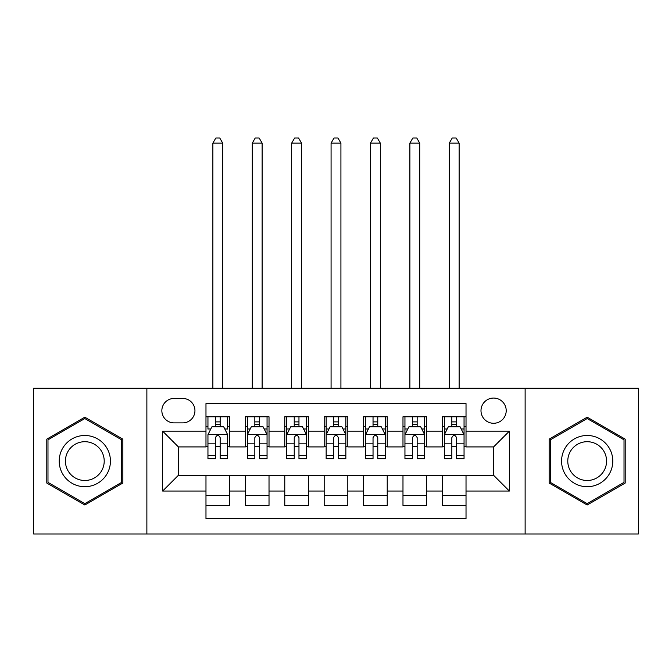 <?xml version="1.0" encoding="UTF-8"?>
<svg xmlns="http://www.w3.org/2000/svg" width="672" height="672" viewBox="0 0 672 672"><rect width="100%" height="100%" fill="white"/><g stroke="black" fill="none" stroke-linecap="round" stroke-linejoin="round"><path stroke-width="1.01" d="M493.601 398.059A12.608 12.608 0 0 0 480.992 410.668A12.608 12.608 0 0 0 493.601 423.276A12.608 12.608 0 0 0 506.209 410.668A12.608 12.608 0 0 0 493.601 398.059M525.126 533.988L638.4 533.988L638.4 388.206L525.126 388.206L525.126 533.988L146.874 533.988L146.874 388.206L33.6 388.206L33.6 533.988L146.874 533.988M466.024 416.774L442.378 416.774L442.378 431.155L426.619 431.155L426.619 446.914L442.378 446.914L442.378 431.155M426.619 431.155L426.619 416.774L402.982 416.774L402.982 431.155L387.223 431.155L387.223 446.914L402.982 446.914L402.982 431.155M387.223 431.155L387.223 416.774L363.577 416.774L363.577 431.155L347.819 431.155L347.819 446.914L363.577 446.914L363.577 431.155M347.819 431.155L347.819 416.774L324.181 416.774L324.181 431.155L308.423 431.155L308.423 446.914L324.181 446.914L324.181 431.155M308.423 431.155L308.423 416.774L284.777 416.774L284.777 431.155L269.018 431.155L269.018 446.914L284.777 446.914L284.777 431.155M269.018 431.155L269.018 416.774L245.381 416.774L245.381 446.914L229.622 446.914L229.622 416.774L205.976 416.774M205.976 505.42L229.622 505.42L229.622 475.28L245.381 475.28L245.381 505.42L269.018 505.42L269.018 475.28L284.777 475.28L284.777 491.039L269.018 491.039M284.777 491.039L284.777 505.42L308.423 505.42L308.423 475.28L324.181 475.28L324.181 491.039L308.423 491.039M324.181 491.039L324.181 505.42L347.819 505.42L347.819 475.28L363.577 475.28L363.577 491.039L347.819 491.039M363.577 491.039L363.577 505.42L387.223 505.42L387.223 475.28L402.982 475.28L402.982 491.039L387.223 491.039M402.982 491.039L402.982 505.42L426.619 505.42L426.619 475.28L442.378 475.28L442.378 491.039L426.619 491.039M174.065 422.881L182.734 422.881A12.214 12.214 0 0 0 194.947 410.668A12.214 12.214 0 0 0 182.734 398.454L174.065 398.454A12.214 12.214 0 0 0 161.851 410.668A12.214 12.214 0 0 0 174.065 422.881M525.126 388.206L146.874 388.206M466.024 431.155L466.024 403.57L205.976 403.57L205.976 446.914L178.399 446.914L178.399 475.28L205.976 475.28L205.976 518.624L466.024 518.624L466.024 475.28L493.601 475.28L493.601 446.914L466.024 446.914L466.024 431.155L509.359 431.155L509.359 491.039L466.024 491.039M205.976 491.039L162.641 491.039L162.641 431.155L205.976 431.155M442.378 491.039L442.378 505.42L466.024 505.42M205.976 426.619L207.95 426.619M215.435 426.619L220.164 426.619M227.648 426.619L229.622 426.619M205.976 446.519L207.95 446.519M215.435 446.519L220.164 446.519M227.648 446.519L229.622 446.519M205.976 475.675L229.622 475.675M205.976 495.575L229.622 495.575M245.381 446.519L247.346 446.519M254.831 446.519L259.56 446.519M267.053 446.519L269.018 446.519M245.381 426.619L247.346 426.619M254.831 426.619L259.56 426.619M267.053 426.619L269.018 426.619M245.381 475.675L269.018 475.675M245.381 495.575L269.018 495.575M284.777 475.675L308.423 475.675M284.777 495.575L308.423 495.575M284.777 426.619L286.751 426.619M294.235 426.619L298.964 426.619M306.449 426.619L308.423 426.619M284.777 446.519L286.751 446.519M294.235 446.519L298.964 446.519M306.449 446.519L308.423 446.519M324.181 475.675L347.819 475.675M324.181 495.575L347.819 495.575M324.181 426.619L326.147 426.619M333.64 426.619L338.36 426.619M345.853 426.619L347.819 426.619M324.181 446.519L326.147 446.519M333.64 446.519L338.36 446.519M345.853 446.519L347.819 446.519M363.577 475.675L387.223 475.675M363.577 495.575L387.223 495.575M363.577 426.619L365.551 426.619M373.036 426.619L377.765 426.619M385.249 426.619L387.223 426.619M363.577 446.519L365.551 446.519M373.036 446.519L377.765 446.519M385.249 446.519L387.223 446.519M402.982 475.675L426.619 475.675M402.982 495.575L426.619 495.575M402.982 426.619L404.947 426.619M412.44 426.619L417.169 426.619M424.654 426.619L426.619 426.619M402.982 446.519L404.947 446.519M412.44 446.519L417.169 446.519M424.654 446.519L426.619 446.519M442.378 475.675L466.024 475.675M442.378 495.575L466.024 495.575M442.378 426.619L444.352 426.619M451.836 426.619L456.565 426.619M464.05 426.619L466.024 426.619M442.378 446.519L444.352 446.519M451.836 446.519L456.565 446.519M464.05 446.519L466.024 446.519M178.399 446.914L162.641 431.155M178.399 475.28L162.641 491.039M509.359 431.155L493.601 446.914M509.359 491.039L493.601 475.28M84.823 505L122.842 483.05L122.842 439.144L84.823 417.194L46.796 439.144L46.796 483.05L84.823 505M625.204 439.144L587.177 417.194L549.158 439.144L549.158 483.05L587.177 505L625.204 483.05L625.204 439.144M220.164 416.774L220.164 426.821L220.164 421.89L215.435 421.89M227.648 455.524L220.164 455.524L220.164 458.732L227.648 458.732L227.648 434.7L223.709 426.821L211.89 426.821L207.95 434.7L207.95 458.732L215.435 458.732L215.435 455.524L207.95 455.524M210.806 428.988L207.95 428.988L207.95 416.774M207.95 429.064L207.95 421.89M227.648 429.064L227.648 421.89M224.792 428.988L227.648 428.988L227.648 416.774M215.435 426.821L215.435 416.774M220.164 455.524L220.164 437.657C218.585 434.616 217.014 434.616 215.435 437.657L215.435 450.946M207.95 443.831L215.435 443.831L215.435 455.524M222.726 388.206L222.726 143.136L212.873 143.136L212.873 388.206M212.873 143.136L215.83 138.012L219.769 138.012L222.726 143.136M84.823 435.49A25.612 25.612 0 0 0 59.212 461.101A25.612 25.612 0 0 0 84.823 486.704A25.612 25.612 0 0 0 110.435 461.101A25.612 25.612 0 0 0 84.823 435.49M84.823 441.706A19.387 19.387 0 0 0 65.428 461.101A19.387 19.387 0 0 0 84.823 480.488A19.387 19.387 0 0 0 104.21 461.101A19.387 19.387 0 0 0 84.823 441.706M121.657 482.37L84.823 503.639L47.981 482.37L47.981 439.824L84.823 418.555L121.657 439.824L121.657 482.37M565.001 448.291A25.612 25.612 0 0 0 574.375 483.277A25.612 25.612 0 0 0 609.361 473.903A25.612 25.612 0 0 0 599.987 438.917A25.612 25.612 0 0 0 565.001 448.291M570.385 451.399A19.387 19.387 0 0 0 577.483 477.893A19.387 19.387 0 0 0 603.968 470.795A19.387 19.387 0 0 0 596.87 444.301A19.387 19.387 0 0 0 570.385 451.399M624.019 439.824L624.019 482.37L587.177 503.639L550.343 482.37L550.343 439.824L587.177 418.555L624.019 439.824M259.56 421.89L254.831 421.89M267.053 455.524L259.56 455.524L259.56 458.732L267.053 458.732L267.053 434.7L263.105 426.821L251.286 426.821L247.346 434.7L247.346 458.732L254.831 458.732L254.831 455.524L247.346 455.524M247.346 434.7L247.346 416.774M267.053 434.7L267.053 416.774M254.831 426.821L254.831 416.774M259.56 416.774L259.56 426.821M259.56 455.524L259.56 437.657C257.989 434.616 256.41 434.616 254.831 437.657L254.831 455.524M262.122 388.206L262.122 143.136L252.277 143.136L252.277 388.206M252.277 143.136L255.226 138.012L259.165 138.012L262.122 143.136M298.964 421.89L294.235 421.89M306.449 455.524L298.964 455.524L298.964 458.732L306.449 458.732L306.449 434.7L302.509 426.821L290.69 426.821L286.751 434.7L286.751 458.732L294.235 458.732L294.235 455.524L286.751 455.524M286.751 434.7L286.751 416.774M306.449 434.7L306.449 416.774M294.235 426.821L294.235 416.774M298.964 416.774L298.964 426.821M298.964 455.524L298.964 437.657C297.394 434.616 295.814 434.616 294.235 437.657L294.235 455.524M301.526 388.206L301.526 143.136L291.673 143.136L291.673 388.206M291.673 143.136L294.63 138.012L298.57 138.012L301.526 143.136M338.36 421.89L333.64 421.89M345.853 455.524L338.36 455.524L338.36 458.732L345.853 458.732L345.853 434.7L341.914 426.821L330.086 426.821L326.147 434.7L326.147 458.732L333.64 458.732L333.64 455.524L326.147 455.524M326.147 434.7L326.147 416.774M345.853 434.7L345.853 416.774M333.64 426.821L333.64 416.774M338.36 416.774L338.36 426.821M338.36 455.524L338.36 437.657C336.79 434.616 335.21 434.616 333.64 437.657L333.64 455.524M340.922 388.206L340.922 143.136L331.078 143.136L331.078 388.206M331.078 143.136L334.026 138.012L337.974 138.012L340.922 143.136M377.765 421.89L373.036 421.89M385.249 455.524L377.765 455.524L377.765 458.732L385.249 458.732L385.249 434.7L381.31 426.821L369.491 426.821L365.551 434.7L365.551 458.732L373.036 458.732L373.036 455.524L365.551 455.524M365.551 434.7L365.551 416.774M385.249 434.7L385.249 416.774M373.036 426.821L373.036 416.774M377.765 416.774L377.765 426.821M377.765 455.524L377.765 437.657C376.194 434.616 374.615 434.616 373.036 437.657L373.036 455.524M380.327 388.206L380.327 143.136L370.474 143.136L370.474 388.206M370.474 143.136L373.43 138.012L377.37 138.012L380.327 143.136M417.169 421.89L412.44 421.89M424.654 455.524L417.169 455.524L417.169 458.732L424.654 458.732L424.654 434.7L420.714 426.821L408.895 426.821L404.947 434.7L404.947 458.732L412.44 458.732L412.44 455.524L404.947 455.524M404.947 434.7L404.947 416.774M424.654 434.7L424.654 416.774M412.44 426.821L412.44 416.774M417.169 416.774L417.169 426.821M417.169 455.524L417.169 437.657C415.59 434.616 414.019 434.616 412.44 437.657L412.44 455.524M419.723 388.206L419.723 143.136L409.878 143.136L409.878 388.206M409.878 143.136L412.835 138.012L416.774 138.012L419.723 143.136M456.565 421.89L451.836 421.89M464.05 455.524L456.565 455.524L456.565 458.732L464.05 458.732L464.05 434.7L460.11 426.821L448.291 426.821L444.352 434.7L444.352 458.732L451.836 458.732L451.836 455.524L444.352 455.524M444.352 434.7L444.352 416.774M464.05 434.7L464.05 416.774M451.836 426.821L451.836 416.774M456.565 416.774L456.565 426.821M456.565 455.524L456.565 437.657C454.994 434.616 453.415 434.616 451.836 437.657L451.836 455.524M459.127 388.206L459.127 143.136L449.274 143.136L449.274 388.206M449.274 143.136L452.231 138.012L456.17 138.012L459.127 143.136M245.381 491.039L229.622 491.039M245.381 431.155L229.622 431.155M227.548 434.498L208.043 434.498M227.648 443.831L220.164 443.831M220.164 424.402L215.435 424.402M266.952 434.498L247.447 434.498M247.346 428.988L250.202 428.988M264.197 428.988L267.053 428.988M254.831 443.831L247.346 443.831M267.053 443.831L259.56 443.831M259.56 424.402L254.831 424.402M306.348 434.498L286.852 434.498M286.751 428.988L289.607 428.988M303.593 428.988L306.449 428.988M294.235 443.831L286.751 443.831M306.449 443.831L298.964 443.831M298.964 424.402L294.235 424.402M345.752 434.498L326.248 434.498M326.147 428.988L329.003 428.988M342.997 428.988L345.853 428.988M333.64 443.831L326.147 443.831M345.853 443.831L338.36 443.831M338.36 424.402L333.64 424.402M385.148 434.498L365.652 434.498M365.551 428.988L368.407 428.988M382.393 428.988L385.249 428.988M373.036 443.831L365.551 443.831M385.249 443.831L377.765 443.831M377.765 424.402L373.036 424.402M424.553 434.498L405.048 434.498M404.947 428.988L407.803 428.988M421.798 428.988L424.654 428.988M412.44 443.831L404.947 443.831M424.654 443.831L417.169 443.831M417.169 424.402L412.44 424.402M463.957 434.498L444.452 434.498M444.352 428.988L447.208 428.988M461.194 428.988L464.05 428.988M451.836 443.831L444.352 443.831M464.05 443.831L456.565 443.831M456.565 424.402L451.836 424.402"/></g></svg>
